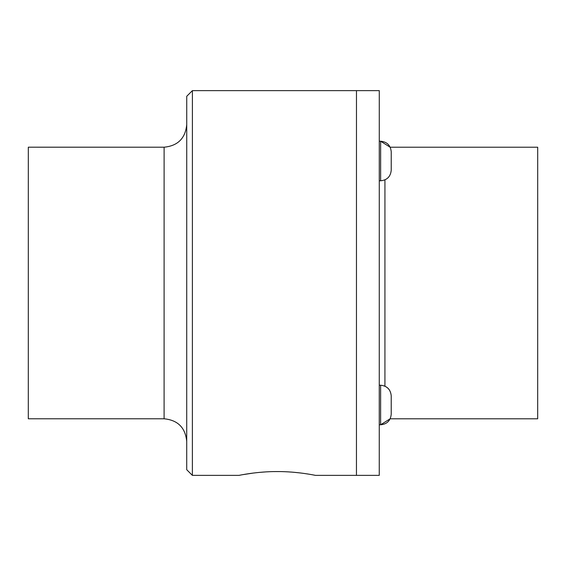 <?xml version="1.0" encoding="UTF-8"?>
<svg xmlns="http://www.w3.org/2000/svg" width="566" height="566" viewBox="0 0 566 566"><rect width="100%" height="100%" fill="white"/><g stroke="black" fill="none" stroke-linecap="round" stroke-linejoin="round"><path stroke-width="0.85" d="M314.272 475.143L315.453 475.369C315.913 475.475 297.737 471.464 277.241 471.556C256.752 471.457 238.59 475.475 239.036 475.362L240.529 475.079M242.736 474.669L253.483 473.035M258.924 472.433L265.836 471.895M273.831 471.584L279.753 471.57M292.848 472.193L300.164 472.935M306.935 473.862L308.222 474.067M239.036 475.362L192.376 475.362L192.398 90.631L356.474 90.638L356.453 475.369L315.453 475.369M28.3 418.776L28.314 147.195L28.3 418.776L164.09 418.783C177.837 420.121 185.379 427.67 186.723 441.416M192.398 90.631L186.738 96.277L186.716 465.033L186.716 469.709L192.376 475.362M379.27 424.79L380.621 424.79C387.052 424.16 390.582 420.63 391.219 414.199L391.219 395.825C390.547 389.436 387.017 385.906 380.628 385.227L380.621 424.79L390.165 418.79L537.686 418.798L537.7 198.355L537.686 418.798L537.7 147.224L390.179 147.217L537.7 147.224L390.179 147.217L380.642 141.224L380.635 180.78C387.066 180.151 390.597 176.62 391.226 170.189L391.233 151.815C390.597 145.384 387.066 141.854 380.642 141.224L379.284 141.217M379.262 475.369L379.284 90.638L356.474 90.638L356.453 475.369L356.474 90.638L356.453 475.369L356.474 90.638L379.284 90.638L356.474 90.638L379.284 90.638L379.262 475.369L379.284 90.638L379.262 475.369L356.453 475.369L379.262 475.369M390.165 418.79L537.686 418.798L390.165 418.79L537.686 418.798L537.693 283.014L537.7 147.224L390.179 147.217M28.3 415.876L28.314 150.096M164.09 418.783L164.105 147.202C177.851 145.865 185.393 138.323 186.738 124.577M384.93 386.139L384.937 179.868L384.93 386.139M164.105 147.202L28.314 147.195M379.27 385.227L380.628 385.227C387.052 385.863 390.582 389.394 391.219 395.825M380.635 180.78L379.277 180.78"/></g></svg>
